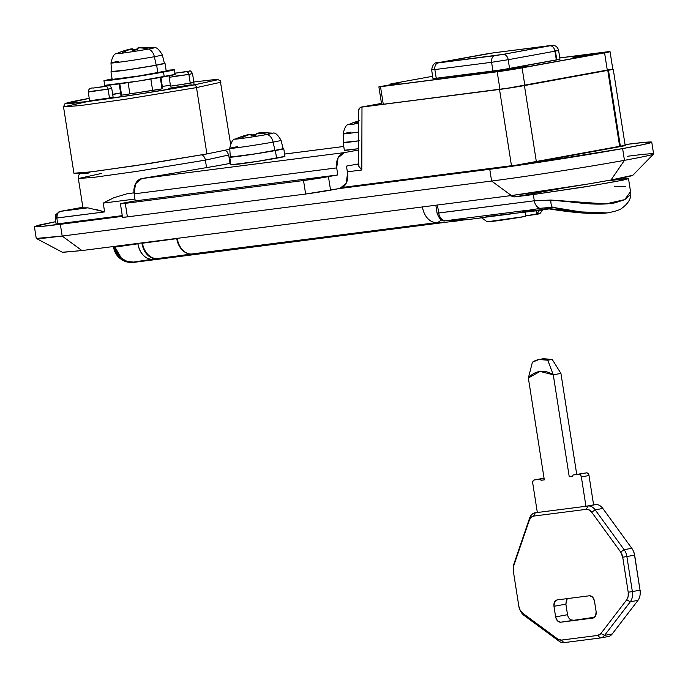 <?xml version="1.0" encoding="UTF-8"?>
<svg xmlns="http://www.w3.org/2000/svg" width="688" height="688" viewBox="0 0 688 688"><rect width="100%" height="100%" fill="white"/><g stroke="black" fill="none" stroke-linecap="round" stroke-linejoin="round"><path stroke-width="1.03" d="M627.662 156.236A95.107 2.511 171.1 0 1 653.557 154.017A95.107 2.511 171.1 0 1 624.455 160.33L622.614 148.591L643.719 144.471L651.734 142.253L645.456 142.261L625.822 144.497A95.107 2.511 171.1 0 1 651.76 142.184A95.107 2.511 171.1 0 1 622.614 148.591L519.75 165.172L339.064 188.598L489.761 169.291L491.602 181.03L511.373 195.547A71.337 1.883 -8.9 0 0 611.004 180.015L624.455 160.33A95.107 2.511 171.1 0 1 491.602 181.03L511.373 195.547L81.941 250.561L62.178 236.053L60.338 224.314L43.052 226.326L34.4 226.627L39.379 225.019L55.745 221.665L34.426 226.55L40.712 226.541L122.378 216.359L60.338 224.314L62.178 236.053L36.309 238.444L62.539 252.358L81.941 250.561L62.178 236.053L491.602 181.03A95.107 2.511 -8.9 0 0 624.455 160.33L622.614 148.591A95.107 2.511 171.1 0 1 489.761 169.291L491.602 181.03L62.178 236.053L44.892 238.065L36.24 238.366L34.4 226.627M57.018 217.778C54.713 218.216 54.644 218.302 56.82 218.036L57.414 213.658L55.754 214.596L57.414 213.658A5.943 4.317 82.7 0 0 56.82 218.036L57.74 223.91L56.115 224.047L122.266 215.636L57.74 223.91L56.82 218.036L104.619 211.913L55.195 218.182L55.754 214.596L60.002 211.414A5.943 4.085 79.7 0 1 60.148 211.388L82.852 207.251L60.148 211.388L87.858 207.836L82.973 207.836M225.096 150.38L227.16 151.833L228.7 154.998L205.385 160.123L206.572 167.717L205.385 160.123L228.7 154.998L230.024 163.426M201.661 154.886A5.943 4.085 79.7 0 1 205.385 160.123A5.943 4.085 -100.3 0 0 201.661 154.886M101.678 173.41L78.355 178.536L94.359 177.28L136.792 171.372L205.385 160.123L136.792 171.372L94.359 177.28L78.355 178.536L78.862 175.036L79.963 173.445A73.711 1.944 -8.9 0 0 88.864 173.015A5.943 5.229 -96.1 0 1 90.059 171.974A5.943 5.229 83.9 0 0 88.864 173.015A73.711 1.944 171.1 0 1 79.989 173.419M381.487 103.406L360.125 107.302L381.487 103.415L360.34 107.276L505.147 88.675L612.053 69.196M133.997 192.812L126.669 193.887L133.997 192.812M353.701 164.793L358.422 164.191L353.701 164.793M625.822 144.497L625.039 144.592L625.822 144.497M62.505 252.247L81.941 250.561L511.373 195.547L587.784 184.049L611.004 180.015L624.455 160.33A95.107 2.511 -8.9 0 0 653.6 153.923L651.76 142.175M632.831 175.285A71.337 1.883 -8.9 0 1 611.004 180.015L632.848 175.268L653.557 154.017M623.999 145.521L517.092 165L342.633 187.403L511.476 165.774L499.522 89.449L361.991 107.07L361.793 169.979L347.363 171.828L361.793 169.979L361.991 107.07L360.34 107.276L358.689 109.925M607.771 70.382L524.428 85.57L536.382 161.886L619.716 146.707L607.771 70.382L619.716 146.707A17.836 0.473 -8.9 0 0 625.186 145.503L613.232 69.178A17.836 0.473 171.1 0 1 607.771 70.382M126.626 193.887L113.804 197.757L103.243 203.106L134.943 199.047L103.243 203.106L104.619 211.913L103.243 203.106L111.112 198.987M620.318 145.933L608.373 69.617M82.999 207.948A76.093 2.004 -8.9 0 0 87.858 207.836L104.619 211.913L94.944 209.161M358.594 109.125L358.422 164.879L358.852 166.341L358.869 164.131M87.875 207.836L60.148 211.388A5.943 4.317 82.7 0 0 57.414 213.658L60.002 211.414L82.852 207.251M358.852 166.341L361.793 169.979M524.428 85.57A17.836 0.473 171.1 0 1 499.522 89.449L511.476 165.774A17.836 0.473 -8.9 0 0 536.382 161.886L524.428 85.57M612.793 69.144A17.836 0.473 171.1 0 1 613.232 69.178M88.864 173.015L88.726 172.138L88.864 173.015M230.686 163.297L217.425 165.765L230.686 163.297M284.6 154.052L343.759 146.475L284.6 154.052M358.474 150.036L344.361 152.607L141.797 178.562A13.674 9.933 82.7 0 0 134.134 193.853L336.69 167.898A13.674 9.933 -97.3 0 1 344.361 152.607L141.797 178.562L135.502 183.782L134.134 193.853L336.69 167.898L337.799 174.941L135.235 200.896L134.134 193.853L135.235 200.896L337.799 174.941L303.528 180.531L125.276 203.364L121.922 203.373L135.235 200.896L125.878 202.599A17.836 0.473 171.1 0 0 120.417 203.803L122.533 217.305A17.836 0.473 -8.9 0 0 127.392 216.866L125.276 203.364L303.528 180.531L305.644 194.033L127.392 216.866L305.644 194.033L339.906 188.443L346.202 183.232L347.578 173.161A13.674 9.933 -97.3 0 1 339.906 188.443L330.558 190.146L328.443 176.644L330.558 190.146A17.836 0.473 -8.9 0 1 305.644 194.033L303.528 180.531A17.836 0.473 171.1 0 0 328.443 176.644L337.799 174.941L336.69 167.898L338.057 157.827L344.361 152.607L358.474 150.036M142.511 178.433L217.425 165.765L142.511 178.433M122.533 217.288L127.392 216.866L125.276 203.364A17.836 0.473 171.1 0 1 120.417 203.803M347.578 173.161L346.468 166.118L358.422 163.933L346.468 166.118L347.578 173.161M188.349 85.656L171.742 88.245C167.528 88.692 167.666 88.52 172.146 87.729L172.327 88.907L172.146 87.729L191.995 84.865L168.508 88.52L188.753 85.14C192.967 84.693 192.829 84.865 188.349 85.656L191.995 84.856M161.955 88.872L120.856 95.279L160.141 89.268L161.955 88.872L162.669 87.969L161.955 88.872M89.621 100.818L88.245 92.02C88.46 89.053 90.171 87.729 93.379 88.03L108.652 85.802C109.254 85.088 110.278 85.931 111.74 88.339L113.116 97.146L109.469 97.945L108.093 89.139A2.976 2.038 -100.3 0 0 105.608 86.464L93.456 88.021A2.976 2.038 -100.3 0 0 93.37 88.03A2.976 2.038 -100.3 0 0 93.31 88.047A2.976 2.038 79.7 0 1 93.37 88.03A2.976 2.038 79.7 0 1 93.456 88.021L105.608 86.464A2.976 2.038 79.7 0 1 108.093 89.139L111.628 88.313L108.093 89.139L109.469 97.945L113.004 97.12M174.976 73.169L186.396 71.741A2.976 2.038 79.7 0 1 188.882 74.416L192.416 73.59L188.882 74.416L190.258 83.222L193.792 82.397M112.669 94.282L120.589 92.966M162.334 86.43L170.28 85.26M89.431 98.332L66.676 103.054L64.741 103.94L63.528 106.881L80.281 105.565L124.7 99.373L196.51 87.6L124.7 99.373L80.281 105.565L63.528 106.881L73.917 173.221L90.67 171.905L135.089 165.713L206.899 153.94L196.51 87.6A2.976 2.038 -100.3 0 0 194.025 84.925C180.075 87.582 126.343 96.526 86.912 101.618C48.977 106.434 71.354 101.514 89.5 98.315L66.022 103.424L86.912 101.618L139.931 93.955L194.025 84.925L217.503 79.817L212.437 79.825L193.835 81.984L194.025 84.925A2.976 2.038 79.7 0 1 196.51 87.6L220.917 82.233L196.51 87.6L206.899 153.94L229.783 149.236L206.899 153.94L150.706 163.323L95.632 171.278L79.197 173.152L73.934 173.161M195.512 84.65L192.038 85.114L195.512 84.65M112.763 94.884L115.025 94.712L112.763 94.884M168.508 88.52L172.146 87.729M174.167 73.306L189.441 71.088C190.034 70.365 191.066 71.208 192.52 73.616L193.904 82.422L173.651 85.811L170.409 86.095L169.171 75.835M89.732 100.844L109.469 97.945L89.629 100.809M63.528 106.881L87.935 101.514M170.521 86.129L190.258 83.222L188.882 74.416L172.671 76.497M169.136 77.323L188.882 74.416A2.976 2.038 -100.3 0 0 186.396 71.741L174.236 73.298M88.356 92.037L108.093 89.139L91.891 91.212M496.478 71.457L524.265 67.441L501.019 71.062C495.119 71.698 495.308 71.457 501.578 70.348L524.824 66.727C530.723 66.091 530.534 66.332 524.265 67.441L529.364 66.332L524.824 66.727L501.578 70.348M502.386 70.245L528.186 66.512L506.738 70.236L497.656 71.277L502.386 70.245M600.796 53.492L577.55 57.121C571.651 57.749 571.84 57.508 578.109 56.399L574.119 57.508L589.057 55.453L604.795 52.391L578.109 56.399L601.364 52.778C607.263 52.15 607.074 52.383 600.796 53.492L605.896 52.383M573.018 57.534L578.109 56.399M578.926 56.296L604.718 52.572L583.269 56.296L575.211 57.328L578.926 56.296M610.05 51.643A17.836 0.473 171.1 0 1 604.589 52.847L607.341 70.46L524.858 85.493L522.097 67.88A17.836 0.473 171.1 0 1 497.192 71.758L499.944 89.371L381.651 104.464L383.276 104.327L380.516 86.714L497.192 71.758L499.944 89.371A17.836 0.473 -8.9 0 0 524.858 85.493L522.097 67.88L604.589 52.847L607.341 70.46A17.836 0.473 -8.9 0 0 612.81 69.256L610.05 51.643A17.836 0.473 171.1 0 0 605.191 52.082L559.783 57.895L608.545 52.082L509.516 69.978L378.899 86.851L400.7 82.809L391.988 83.695L432.632 76.291L391.988 83.695L390.165 84.099L390.259 84.719M433.01 78.664L436.252 78.372L434.868 69.565L431.625 69.858L433.01 78.664L501.182 69.918L559.98 59.202L556.747 59.486L555.362 50.68M390.165 84.099L391.782 83.953L391.859 84.426L391.782 83.953L400.7 82.809L378.89 86.851L380.516 86.714L383.276 104.327L512.276 87.591L611.623 69.273M436.648 77.864L436.183 77.95M492.969 71.105L436.252 78.372L434.868 69.565L491.585 62.298L492.969 71.105L509.576 68.516L508.191 59.71L491.585 62.298L492.969 71.105M556.343 59.994L509.576 68.516L508.191 59.71L554.967 51.187L556.343 59.994L559.989 59.194L558.604 50.387L554.967 51.187L556.343 59.994M493.477 52.847L436.579 63.064L503.22 54.361L551.81 45.442L493.477 52.847L550.194 45.58L503.22 54.361A5.943 4.085 79.7 0 1 508.191 59.71L554.967 51.187A5.943 4.085 -100.3 0 0 549.996 45.838A5.943 4.085 79.7 0 1 554.967 51.187L558.604 50.387C556.97 44.359 551.922 45.313 550.348 45.554A5.943 4.317 82.7 0 0 550.194 45.58A5.943 4.317 -97.3 0 1 550.374 45.554L493.64 52.821A5.943 4.317 82.7 0 0 493.477 52.847A5.943 4.317 -97.3 0 1 493.631 52.821L485.031 54.163A5.943 4.085 79.7 0 1 485.178 54.146L493.477 52.847M508.191 59.71A5.943 4.085 -100.3 0 0 503.22 54.361L494.921 55.651A5.943 4.317 82.7 0 0 491.585 62.298L508.191 59.71M491.585 62.298A5.943 4.317 -97.3 0 1 494.921 55.651L438.204 62.918A5.943 4.317 82.7 0 0 434.868 69.565L491.585 62.298M485.031 54.163L438.256 62.685C434.876 61.989 432.666 64.371 431.625 69.858L434.868 69.565A5.943 4.317 -97.3 0 1 438.204 62.918L438.402 62.668A5.943 4.085 -100.3 0 0 438.265 62.685A5.943 4.085 -100.3 0 0 438.101 62.72A5.943 4.085 79.7 0 1 438.239 62.694A5.943 4.085 79.7 0 1 438.402 62.668L485.178 54.146A5.943 4.085 -100.3 0 0 485.014 54.171A5.943 4.085 -100.3 0 0 484.885 54.197M436.175 64.122A5.943 4.085 79.7 0 1 437.344 63.029M592.463 54.404L585.015 55.582M586.451 55.496L593.899 54.318M529.364 66.332L524.265 67.441M515.923 68.344L508.484 69.522M509.92 69.445L517.359 68.267M129.258 244.498L127.366 245.203L125.586 244.971M463.162 220.031A356.668 259.144 -97.3 0 1 455.723 221.14A356.668 259.144 -97.3 0 1 436.553 222.611L191.341 254.027L133.412 262.094A17.836 17.535 -104.8 0 1 114.389 247.147L113.572 247.345L114.389 247.147L114.277 246.424L114.389 247.147A17.836 0.473 -8.9 0 0 114.991 247.121L137.832 243.406M136.172 262.059L133.412 262.094L152.108 259.23A17.836 12.96 -97.3 0 1 137.953 243.793L114.991 247.121L114.87 246.347M177.246 238.358L433.973 205.463L177.246 238.358M142.416 242.812L176.756 238.65A17.836 0.473 -8.9 0 0 177.28 238.59A17.836 0.473 171.1 0 1 176.756 238.65L141.952 243.285A17.836 12.96 82.7 0 0 156.107 258.722A17.836 12.96 -97.3 0 1 141.952 243.285L142.476 243.217A17.836 13.493 82.4 0 0 157.156 258.585A17.836 13.493 -97.6 0 1 142.476 243.217L142.416 242.812M129.327 244.489L127.366 245.203L125.526 244.98M114.991 247.121A17.836 16.942 79.3 0 0 133.412 262.094L127.125 261.406L121.466 258.344L114.991 247.121A17.836 0.473 171.1 0 1 114.389 247.147L121.028 258.404L126.884 261.44L135.046 262.214L463.213 220.031M137.892 243.801A17.836 12.9 82.7 0 0 151.988 259.247A17.836 12.9 -97.3 0 1 137.892 243.801L137.953 243.793A17.836 12.96 82.7 0 0 152.108 259.23L436.553 222.611A11.885 8.144 -91.5 0 0 441.232 219.627A11.885 8.144 88.5 0 1 436.553 222.611A356.668 259.144 82.7 0 0 455.723 221.14M191.341 254.027A17.836 13.493 -97.6 0 1 176.756 238.65A17.836 13.493 82.4 0 0 191.341 254.027A17.836 12.96 -97.3 0 1 177.28 238.59A17.836 12.96 82.7 0 0 191.341 254.027M436.553 222.611A17.836 12.96 -97.3 0 1 422.484 207.174A17.836 12.96 82.7 0 0 436.553 222.611M513.248 568.004A11.885 8.161 79.7 0 1 513.97 563.799L529.554 518.262A11.885 8.161 79.7 0 1 534.989 512.818A11.885 8.161 79.7 0 1 535.29 512.766L537.328 512.508L532.736 483.148A2.976 2.038 79.7 0 1 534.223 479.966A2.976 2.038 79.7 0 1 534.301 479.957L544.062 478.289L534.301 479.957L544.088 478.487L540.071 479.218L541.069 480.284L544.311 479.871L528.358 378.004L544.311 479.871L541.069 480.284L540.071 479.218L534.301 479.957L533.002 480.998L532.736 483.148L537.328 512.508L585.944 506.273L581.351 476.922L580.431 474.926L578.866 474.247L573.087 474.987L572.468 476.268L569.225 476.681L553.272 374.805L540.037 371.425L528.358 378.004L532.417 362.189L539.031 359.506L547.811 360.211L552.197 359.42L547.811 360.211L553.272 374.805L560.926 373.412L552.197 359.42L543.279 358.732L539.014 359.514M593.598 504.88L589.005 475.528L588.085 473.525L586.52 472.854L578.866 474.247A2.976 2.038 79.7 0 1 581.351 476.922L585.944 506.273L587.991 506.015L595.645 504.622L585.944 506.273L593.598 504.88L589.005 475.528L581.351 476.922L589.005 475.528A2.976 2.038 -100.3 0 0 586.52 472.854L573.087 474.987L572.468 476.268L569.225 476.681L572.562 476.07L569.225 476.681L553.272 374.805L547.811 360.211C542.393 358.439 537.259 359.093 532.417 362.189L528.358 378.004A35.664 24.484 79.7 0 1 553.272 374.805L560.926 373.412L576.725 474.324L560.926 373.412L552.197 359.42L541.172 359.265M633.519 551.466A8.918 6.123 79.7 0 1 634.628 555.027L640.021 590.175L634.534 555.156L626.88 556.549L632.367 591.577L640.021 590.175A11.885 8.161 79.7 0 1 640.193 593.718A11.885 8.161 79.7 0 1 637.965 600.375A11.885 8.161 -100.3 0 0 640.021 590.175L632.367 591.577A11.885 8.161 79.7 0 1 630.311 601.768L637.965 600.375L612.191 634.001L637.965 600.375L630.311 601.768L604.537 635.394L612.191 634.001A11.885 8.161 79.7 0 1 607.977 636.589A11.885 8.161 -100.3 0 0 608.278 636.538A11.885 8.161 -100.3 0 0 612.191 634.001L604.537 635.394A11.885 8.161 79.7 0 1 600.624 637.931A11.885 8.161 79.7 0 1 600.323 637.982L563.954 642.644A11.885 8.161 79.7 0 1 559.112 641.216L524.024 615.382A11.885 8.161 79.7 0 1 519.939 609.809M626.88 556.549L634.534 555.156A11.885 8.161 -100.3 0 0 631.782 548.284L624.128 549.678A11.885 8.161 79.7 0 1 626.88 556.549L622.726 557.203L628.213 592.222L628.144 596.444L626.673 599.867L600.899 633.493L597.743 635.428L561.374 640.089L557.736 639.023L522.648 613.197L520.188 610.282L518.829 606.231L513.343 571.212L513.738 565.742L529.321 520.205L531.059 517.359L533.621 516.095L586.322 509.335L589.177 509.911L591.723 512.216L620.671 552.043L622.726 557.203L628.213 592.222A8.918 6.123 79.7 0 1 626.673 599.867L600.899 633.493A8.918 6.123 79.7 0 1 597.743 635.428L561.374 640.089L563.954 642.644L600.323 637.982L597.743 635.428L600.323 637.982A11.885 8.161 -100.3 0 0 604.537 635.394L600.899 633.493L604.537 635.394L630.311 601.768L626.673 599.867L630.311 601.768A11.885 8.161 -100.3 0 0 632.367 591.577L628.213 592.222L632.367 591.577L626.88 556.549A11.885 8.161 -100.3 0 0 624.128 549.678L631.782 548.284L602.834 508.458L595.18 509.851L624.128 549.678L620.671 552.043A8.918 6.123 79.7 0 1 622.726 557.203L626.88 556.549M595.18 509.851L602.834 508.458A11.885 8.161 -100.3 0 0 595.645 504.622L587.991 506.015A11.885 8.161 79.7 0 1 595.18 509.851L591.723 512.216L620.671 552.043L624.128 549.678L595.18 509.851A11.885 8.161 -100.3 0 0 587.991 506.015L586.322 509.335A8.918 6.123 79.7 0 1 591.723 512.216L595.18 509.851M567.523 614.702L565.871 604.141L566.405 599.833L567.247 598.62L565.871 604.141L553.969 606.309L565.871 604.141L567.523 614.702L555.62 616.878L553.969 606.309C553.668 602.731 554.717 600.607 557.099 599.919L589.504 595.765C592.007 595.825 593.667 597.605 594.475 601.114L596.135 611.684C596.427 615.261 595.387 617.385 593.004 618.073L560.591 622.227L594.733 617.205L560.591 622.227C558.088 622.167 556.437 620.378 555.62 616.878L567.523 614.702C568.34 618.211 569.999 620 572.493 620.06L572.493 620.06M593.151 618.048L595.593 615.984L596.135 611.684L594.475 601.114L592.643 597.115L589.504 595.765L557.099 599.919L554.502 602L553.969 606.309L555.62 616.878L557.461 620.877L560.591 622.227L593.004 618.073M640.253 592.703A8.918 6.123 -100.3 0 0 640.115 590.055L640.244 592.91M563.954 642.644L561.374 640.089A8.918 6.123 79.7 0 1 557.736 639.023L559.112 641.216A11.885 8.161 -100.3 0 0 563.954 642.644M559.112 641.216L557.736 639.023L522.648 613.197L524.024 615.382L559.112 641.216M520.162 610.325A11.885 8.161 -100.3 0 0 524.024 615.382L522.648 613.197A8.918 6.123 79.7 0 1 519.75 609.396A8.918 6.123 79.7 0 1 518.829 606.231L513.343 571.212A8.918 6.123 79.7 0 1 513.205 568.58A8.918 6.123 79.7 0 1 513.738 565.742L513.97 563.799A11.885 8.161 -100.3 0 0 513.265 567.583L513.205 568.589M513.97 563.799L529.554 518.262L513.97 563.799M529.554 518.262L529.321 520.205A8.918 6.123 79.7 0 1 533.621 516.095L535.29 512.766A11.885 8.161 -100.3 0 0 529.554 518.262M585.944 506.273L535.29 512.766L533.621 516.095L586.322 509.335L587.991 506.015L585.944 506.273M640.021 590.175L634.628 555.027L640.021 590.175M634.534 555.156L634.628 555.027A8.918 6.123 -100.3 0 0 633.717 551.888L633.313 550.968A11.885 8.161 79.7 0 1 634.534 555.156M595.645 504.622A11.885 8.161 79.7 0 1 602.834 508.458L631.782 548.284A11.885 8.161 79.7 0 1 633.313 550.968M239.665 137.239L235.365 139.019A19.058 0.499 -8.9 0 0 235.287 139.062A71.337 71.277 38.1 0 1 239.562 137.299L239.828 137.187A71.277 71.251 13.4 0 1 246.055 135.183A71.105 65.231 -95.4 0 1 249.615 134.358A71.105 31.889 -98.1 0 1 251.395 134.212A71.277 3.259 -98.8 0 1 251.817 135.003L256.117 134.332M239.708 137.342L239.562 137.299A71.337 71.277 -141.9 0 0 235.287 139.062A19.058 0.499 -8.9 0 0 240.482 138.615A71.337 51.832 -97.3 0 1 249.409 134.616L249.409 134.616A71.105 63.571 -101.9 0 0 245.926 135.347A71.277 71.182 -128.8 0 0 239.708 137.342L245.926 135.347M268.449 133.558A19.058 0.499 171.1 0 1 272.474 133.145A19.058 0.499 171.1 0 1 267.099 134.47A71.337 48.977 -100.3 0 0 257.888 133.3L257.888 133.3A71.337 48.977 79.7 0 1 267.099 134.47A19.058 0.499 -8.9 0 0 272.852 133.154L268.053 132.922A71.277 71.251 -166.6 0 0 261.517 132.913A71.105 65.265 84.6 0 0 257.888 133.3A71.105 31.846 81.9 0 0 256.177 133.893A71.277 3.259 81.2 0 0 256.065 135.106L251.137 135.88A71.277 0.765 -98.9 0 1 251.017 134.693A71.105 28.199 -99.6 0 0 249.409 134.616A71.337 51.832 82.7 0 0 240.482 138.615A19.058 0.499 171.1 0 1 235.287 139.062M268.053 132.922L261.646 132.758L256.555 133.412A71.105 28.242 80.4 0 1 258.095 133.033A71.105 63.528 78.1 0 1 261.646 132.758A71.277 71.182 51.2 0 1 268.174 132.767L261.517 132.913M231.177 164.862A27.348 0.722 -8.9 0 0 249.022 162.66A27.348 0.722 -8.9 0 0 276.576 158.188L275.381 150.56L283.138 148.66A27.348 0.722 171.1 0 1 283.508 148.66A27.348 0.722 171.1 0 1 275.381 150.56L276.576 158.188A27.348 0.722 -8.9 0 0 284.703 156.288M230.557 157.139A26.746 0.705 -8.9 0 0 247.99 154.989A26.746 0.705 -8.9 0 0 274.976 150.612L273.11 142.098A25.989 0.688 171.1 0 1 246.897 146.346A25.989 0.688 171.1 0 1 229.955 148.436A25.989 0.688 -8.9 0 0 246.897 146.346A25.989 0.688 -8.9 0 0 273.11 142.098A9.512 6.527 -100.3 0 0 267.099 134.47A9.512 6.527 79.7 0 1 273.11 142.098A25.989 0.688 -8.9 0 0 280.833 140.292A25.989 0.688 171.1 0 1 273.11 142.098L274.976 150.612A26.746 0.705 -8.9 0 0 282.923 148.754M267.099 134.47A19.058 0.499 171.1 0 1 240.482 138.615A19.058 0.499 -8.9 0 0 267.099 134.47M229.955 148.436A25.989 0.688 171.1 0 1 237.687 146.63M229.981 157.234A27.348 0.722 171.1 0 0 247.826 155.032A27.348 0.722 171.1 0 0 275.381 150.56L245.805 155.325L230.308 156.933M235.365 139.019C232.991 138.916 231.108 142.038 229.723 148.384L230.317 157.079L256.108 153.759L283.164 148.832L281.074 140.343C277.814 134.728 275.071 132.328 272.844 133.154M230.936 164.785L257.286 161.405L284.944 156.365L283.757 148.711M251.206 135.863L251.017 134.693L251.206 135.863M256.177 133.893L256.065 135.106L251.137 135.88L251.017 134.693M239.845 137.29L249.615 134.358L251.395 134.212L251.937 135.751M120.959 51.944L120.804 51.901A71.337 71.277 -141.9 0 0 116.539 53.673A19.058 0.499 -8.9 0 0 121.733 53.225A71.337 51.832 -97.3 0 1 130.66 49.226L130.66 49.226A71.105 63.571 -101.9 0 0 127.177 49.949A71.277 71.182 -128.8 0 0 120.959 51.944A71.277 71.182 51.2 0 1 127.177 49.949A71.105 63.571 78.1 0 1 130.66 49.226A71.337 51.832 82.7 0 0 121.733 53.225A19.058 0.499 -8.9 0 0 148.35 49.072A9.512 6.527 79.7 0 1 154.361 56.7L156.228 65.214A26.746 0.705 -8.9 0 0 164.165 63.356M149.442 47.489L149.425 47.377A71.277 71.182 -128.8 0 0 142.898 47.36L142.898 47.36A71.105 63.528 -101.9 0 0 139.337 47.644L139.337 47.644A71.105 28.242 -99.6 0 0 137.798 48.014L137.798 48.014A71.105 28.242 80.4 0 1 139.337 47.644A71.105 63.528 78.1 0 1 142.898 47.36A71.277 71.182 51.2 0 1 149.425 47.377L149.58 47.42A71.337 71.277 38.1 0 1 154.181 47.807A19.058 0.499 -8.9 0 0 154.086 47.756M120.907 51.849L116.616 53.63A19.058 0.499 -8.9 0 0 116.539 53.673A71.337 71.277 38.1 0 1 120.804 51.901L121.079 51.798A71.277 71.251 13.4 0 1 127.297 49.794A71.105 65.231 -95.4 0 1 130.866 48.96A71.105 31.889 -98.1 0 1 132.646 48.822A71.277 3.259 -98.8 0 1 133.068 49.613L137.368 48.934M174.098 69.591A35.664 0.937 171.1 0 1 163.495 72.068L164.234 76.764A35.664 0.937 -8.9 0 0 174.829 74.287M112.428 79.473A27.348 0.722 -8.9 0 0 130.264 77.271A27.348 0.722 -8.9 0 0 157.827 72.799L156.632 65.162L164.38 63.262A27.348 0.722 171.1 0 1 164.759 63.262A27.348 0.722 171.1 0 1 156.632 65.162L157.827 72.799A27.348 0.722 -8.9 0 0 165.954 70.898M162.084 54.894A25.989 0.688 171.1 0 1 154.361 56.7A25.989 0.688 -8.9 0 0 162.325 54.954L164.423 63.408L162.162 64.061L156.228 65.214L154.361 56.7A9.512 6.527 -100.3 0 0 148.35 49.072A19.058 0.499 -8.9 0 0 154.181 47.807A19.058 0.499 171.1 0 1 148.35 49.072A71.337 48.977 -100.3 0 0 139.131 47.902A71.105 31.846 81.9 0 0 139.131 47.902A71.337 48.977 79.7 0 1 148.35 49.072A19.058 0.499 171.1 0 1 121.733 53.225A19.058 0.499 171.1 0 1 116.539 53.673M154.181 47.807A71.337 71.277 -141.9 0 0 149.58 47.42L149.305 47.532A71.277 71.251 -166.6 0 0 142.769 47.524A71.105 65.265 84.6 0 0 139.139 47.902A71.105 31.846 81.9 0 0 137.419 48.495A71.277 3.259 81.2 0 0 137.316 49.717L132.38 50.482A71.277 0.765 -98.9 0 1 132.268 49.304A71.105 28.199 -99.6 0 0 130.66 49.226L130.66 49.226A71.105 28.199 80.4 0 1 132.268 49.304A71.277 0.765 81.1 0 0 132.38 50.482M104.696 85.372L139.071 80.969L175.148 74.39M111.207 63.047A25.989 0.688 -8.9 0 0 128.149 60.957A25.989 0.688 -8.9 0 0 154.361 56.7A25.989 0.688 171.1 0 1 128.149 60.957A25.989 0.688 171.1 0 1 111.207 63.047A25.989 0.688 171.1 0 1 118.938 61.241M111.8 71.741A26.746 0.705 -8.9 0 0 129.241 69.591A26.746 0.705 -8.9 0 0 156.228 65.214L127.056 69.927L111.551 71.535M111.232 71.836A27.348 0.722 171.1 0 0 129.069 69.634A27.348 0.722 171.1 0 0 156.632 65.162L127.289 69.875L111.576 71.672L110.974 62.986C112.359 56.648 114.242 53.526 116.616 53.63M166.109 70.357L174.417 69.694L171.407 70.529L138.34 76.265L106.313 80.668L103.957 80.677L112.075 78.819M112.178 79.395L138.537 76.015L166.195 70.976M105.015 85.475A35.664 0.937 -8.9 0 0 128.286 82.603A35.664 0.937 -8.9 0 0 164.234 76.764L163.495 72.068A35.664 0.937 171.1 0 1 127.555 77.907A35.664 0.937 171.1 0 1 104.275 80.78M133.188 50.362L133.068 49.613A71.277 3.259 81.2 0 0 132.646 48.822L132.896 50.405L132.646 48.822A71.105 31.889 81.9 0 0 130.866 48.96L130.866 48.96A71.105 65.231 84.6 0 0 127.297 49.794L127.297 49.794A71.277 71.251 -166.6 0 0 121.079 51.798L121.097 51.892M137.316 49.717A71.277 3.259 -98.8 0 1 137.419 48.495A71.105 31.846 -98.1 0 1 139.131 47.902A71.105 65.265 -95.4 0 1 142.769 47.524A71.277 71.251 13.4 0 1 149.305 47.532M132.449 50.473L132.268 49.304L132.449 50.473M121.604 95.236L119.815 83.807M119.17 83.893L120.959 95.297L119.17 83.893M129.894 94.024L128.114 82.629L129.894 94.024M150.853 79.077L152.633 90.481L150.853 79.077M162.033 88.769L160.27 77.477L162.033 88.769M160.906 77.357L162.583 88.073L160.906 77.357M470.695 219.223A356.668 259.144 -97.3 0 1 445.575 220.745A5.943 4.068 90.3 0 1 445.17 220.771A5.943 4.068 -89.7 0 0 445.575 220.745A356.668 259.144 82.7 0 0 470.712 219.214L445.205 220.771C442.006 221.596 439.297 219.059 437.078 213.168L438.695 213.022A8.918 6.476 82.7 0 0 445.575 220.745L525.52 210.502L445.575 220.745A8.918 6.476 -97.3 0 1 438.695 213.022L534.301 200.776L437.078 213.168L435.831 205.222M481.66 217.795L479.932 217.881M481.686 217.804L488.876 216.342L539.229 210.442L523.731 211.62L522.295 211.25L539.117 208.567L522.295 211.25L523.731 211.62L548.792 208.946L539.22 210.442M539.839 213.461L525.899 215.783L536.416 214.441A26.746 0.705 -8.9 0 0 539.899 213.469M479.949 217.898L512.01 213.787M630.578 191.883L628.497 178.596L606.532 180.824L624.79 178.648L628.479 178.648L623.767 179.946L593.176 185.528L533.329 194.532L534.301 200.776A8.918 6.476 82.7 0 0 539.865 208.309L552.352 207.277C572.124 211.517 590.39 213.392 607.151 212.919C593.907 214.467 573.173 212.902 544.956 208.223L544.956 208.223C559.284 210.605 571.53 212.171 581.695 212.919C592.325 213.71 600.813 213.71 607.151 212.919L580.853 211.913L552.352 207.277L539.865 208.309A8.918 6.476 -97.3 0 1 534.301 200.776L533.329 194.532L514.693 196.914L510.109 195.702M437.439 205.015L438.695 213.022L437.439 205.015M628.497 178.596L616.783 181.357L584.628 186.93L533.329 194.532L514.693 196.914L565.269 187.704L514.693 196.914L510.143 195.702M524.445 210.7L523.731 211.62L524.445 210.7M603.221 213.263L602.688 213.297M607.151 212.91L607.857 212.824C615.425 211.371 620.094 209.849 621.857 208.258C628.858 203.089 631.756 197.551 630.543 191.642L624.756 199.615L605.724 203.923L550.89 200.053A8.918 3.698 96.2 0 0 552.352 207.277A8.918 3.698 -83.8 0 1 550.89 200.053L534.301 200.776L550.89 200.053L567.196 201.67M570.696 202.048L584.198 203.416C596.591 204.508 606.696 204.345 614.513 202.926L624.635 199.735L629.873 195.125M614.238 186.207L625.487 186.465M539.624 210.39L536.58 214.114L536.072 210.846M525.262 211.655L525.787 216.376L487.147 221.785M487.207 221.82A26.746 0.705 -8.9 0 0 525.787 216.376M543.606 208.043L544.965 208.249M545.059 208.258L563.094 210.949M607.151 212.919L607.685 212.85L607.151 212.919M609.207 212.618L607.685 212.85M353.099 122.705L348.799 124.485A19.058 0.499 -8.9 0 0 348.721 124.528A71.337 71.277 38.1 0 1 352.996 122.765L358.56 120.907M358.56 121.036A71.277 71.182 -128.8 0 0 353.142 122.808L352.996 122.765A71.337 71.277 -141.9 0 0 348.721 124.528A19.058 0.499 -8.9 0 0 353.916 124.081A71.337 51.832 -97.3 0 1 358.56 121.673A71.337 51.832 82.7 0 0 353.916 124.081A19.058 0.499 171.1 0 1 348.721 124.528M343.389 133.902A25.989 0.688 -8.9 0 0 358.525 132.079A25.989 0.688 171.1 0 1 343.389 133.902A25.989 0.688 171.1 0 1 351.121 132.105M343.991 142.605A26.746 0.705 -8.9 0 0 358.5 140.877L343.759 142.528L343.157 133.85C344.542 127.504 346.425 124.382 348.799 124.485M359.239 140.791L343.742 142.399M358.5 140.894A27.348 0.722 171.1 0 1 343.415 142.7M344.611 150.328A27.348 0.722 -8.9 0 0 358.474 148.703L344.37 150.251M353.916 124.081A19.058 0.499 -8.9 0 0 358.551 123.453M359.36 120.813L353.142 122.808M78.355 178.536L82.956 207.896M56.115 224.047L55.195 218.182M284.591 154.043L343.759 146.467M230.557 143.792L220.255 80.763L217.881 79.593L213.366 79.739L193.835 81.984M381.651 104.464L378.89 86.851M113.443 246.528L113.572 247.345C114.69 253.382 118.001 257.828 123.487 260.649C126.231 262.3 130.428 262.782 136.086 262.094M537.311 512.388L534.997 512.809M608.269 636.538L600.615 637.931M534.223 479.966L541.877 478.573M519.741 609.379L520.145 610.299M640.253 592.678L640.201 593.684M229.732 157.174L230.927 164.81M149.459 47.377L154.095 47.756C156.322 46.939 159.066 49.33 162.325 54.945M174.425 69.669L175.165 74.364M165.008 63.322L166.204 70.95M110.974 71.784L112.17 79.412M103.948 80.702L104.688 85.398M470.704 219.223L482.434 217.718M540.011 213.529L542.608 209.969M487.173 221.811L481.299 217.528M543.425 208.043L595.412 213.512M343.166 142.64L344.361 150.276"/></g></svg>
